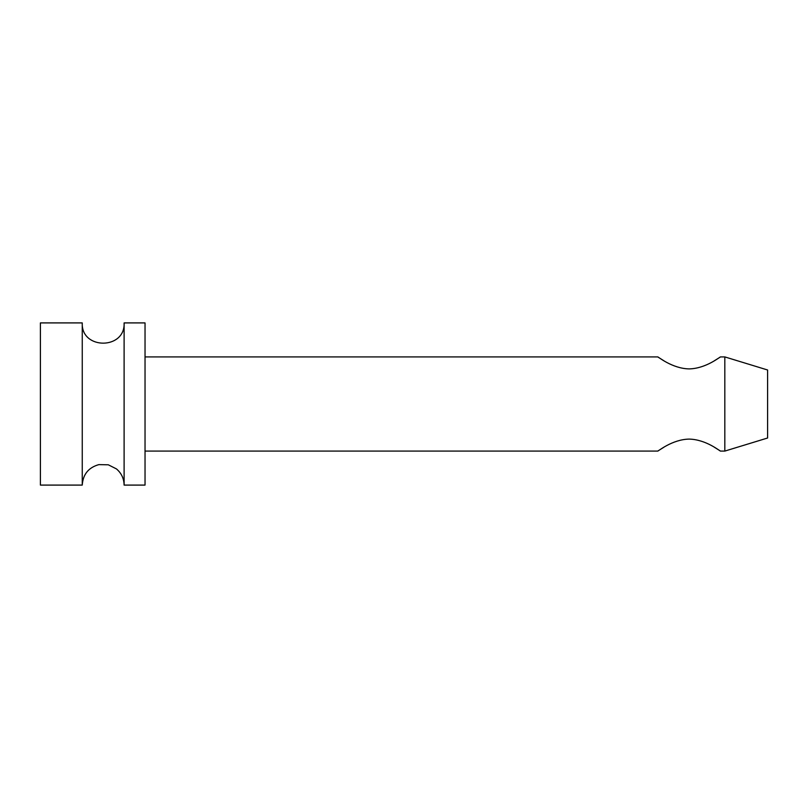 <?xml version="1.0" encoding="UTF-8"?>
<svg xmlns="http://www.w3.org/2000/svg" width="808" height="808" viewBox="0 0 808 808"><rect width="100%" height="100%" fill="white"/><g stroke="black" fill="none" stroke-linecap="round" stroke-linejoin="round"><path stroke-width="1.21" d="M82.254 485.093L82.254 322.907L40.4 322.907L40.4 485.093L82.254 485.093C82.972 474.367 88.506 467.539 98.849 464.62L108.302 464.802L116.453 468.913C121.422 473.165 123.967 478.558 124.109 485.093L124.109 322.907C125.402 349.904 80.962 349.904 82.254 322.907M124.109 485.093L145.036 485.093L145.036 322.907L124.109 322.907M724.816 370.71L724.816 451.086L767.6 438.007L767.6 369.993L724.816 356.914L724.816 370.71M663.923 447.208L657.732 451.086C657.752 451.621 672.014 439.421 689.123 439.098C706.242 439.421 720.504 451.621 720.514 451.086L714.322 447.208M714.322 360.792L720.514 356.914C720.504 356.379 706.242 368.579 689.123 368.902C672.014 368.579 657.752 356.379 657.732 356.914L663.923 360.792M145.036 451.086L657.732 451.086M720.514 451.086L724.816 451.086M145.036 356.914L657.732 356.914M720.514 356.914L724.816 356.914"/></g></svg>
